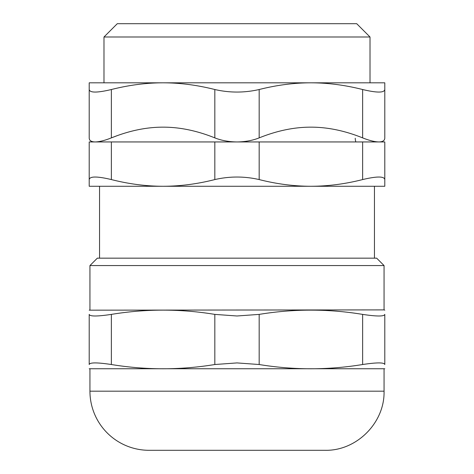 <?xml version="1.0" encoding="UTF-8"?>
<svg xmlns="http://www.w3.org/2000/svg" width="474" height="474" viewBox="0 0 474 474"><rect width="100%" height="100%" fill="white"/><g stroke="black" fill="none" stroke-linecap="round" stroke-linejoin="round"><path stroke-width="0.71" d="M117.285 135.635L111.372 137.881L111.372 89.521C97.14 92.904 89.752 92.904 89.207 89.521L89.207 82.82L384.793 82.82L384.793 89.521C384.248 92.904 376.86 92.904 362.628 89.521L362.628 137.881C344.782 130.706 327.54 127.127 310.897 127.156C294.259 127.127 277.012 130.706 259.171 137.881C252.589 140.505 245.2 141.856 237 141.939C228.8 141.856 221.411 140.505 214.829 137.881C196.988 130.706 179.741 127.127 163.103 127.156C146.46 127.127 129.218 130.706 111.372 137.881C104.772 140.505 99.362 141.856 95.144 141.939L97.229 141.939M95.144 141.939C91.162 141.856 89.183 140.505 89.207 137.881L89.207 127.156M376.771 141.939A11.086 11.086 0 0 0 376.812 141.821L378.856 141.939C374.638 141.856 369.228 140.505 362.628 137.881M384.793 127.156L384.793 137.881C384.817 140.505 382.838 141.856 378.856 141.939M384.793 137.881L384.793 89.521M89.207 89.521L89.207 137.881M111.372 89.521C129.094 85.053 146.342 82.82 163.103 82.82C179.865 82.82 197.107 85.053 214.829 89.521L214.829 137.881M259.171 137.881L259.171 89.521C244.388 92.904 229.612 92.904 214.829 89.521M259.171 89.521C276.893 85.053 294.135 82.82 310.897 82.82C327.658 82.82 344.906 85.053 362.628 89.521M355.873 141.939A11.086 11.086 0 0 1 355.239 138.242M111.372 141.939L89.207 141.939L89.207 186.276L163.103 186.276C146.105 186.246 128.863 184.013 111.372 179.569L111.372 141.939L214.829 141.939L214.829 179.569C229.612 176.192 244.388 176.192 259.171 179.569L259.171 141.939L214.829 141.939M259.171 141.939L362.628 141.939L362.628 179.569C345.137 184.013 327.895 186.246 310.897 186.276C293.904 186.246 276.662 184.013 259.171 179.569M362.628 179.569C376.86 176.192 384.248 176.192 384.793 179.569L384.793 141.939L362.628 141.939M89.207 179.569C89.752 176.192 97.14 176.192 111.372 179.569M370.016 37.002L356.715 23.7L117.285 23.7L103.984 37.002L370.016 37.002L370.016 82.82M214.829 179.569C197.338 184.013 180.096 186.246 163.103 186.276L384.793 186.276L384.793 179.569M384.059 265.558L376.664 258.164L97.336 258.164L89.942 265.558L384.059 265.558L384.059 309.895L89.207 310.162M324.939 450.3L149.061 450.3A59.12 59.12 0 0 1 89.942 391.18L384.059 391.18C384.87 422.767 356.531 451.112 324.939 450.3M89.207 314.392C89.207 308.722 89.207 308.722 89.207 314.392C89.207 308.722 89.207 308.722 89.207 314.392L89.207 364.518C89.207 370.182 89.207 370.182 89.207 364.518C89.207 370.182 89.207 370.182 89.207 364.518C89.752 362.385 97.146 362.385 111.372 364.518L111.372 314.392C97.146 316.519 89.752 316.519 89.207 314.392M111.372 314.392C145.862 308.722 180.345 308.722 214.829 314.392L214.829 364.518L237 362.918L259.171 364.518L259.171 314.392L237 315.986L214.829 314.392M259.171 314.392C293.655 308.722 328.138 308.722 362.628 314.392L362.628 364.518C328.138 370.182 293.655 370.182 259.171 364.518M362.628 364.518C376.854 362.385 384.248 362.385 384.793 364.518L384.793 314.392C384.793 308.722 384.793 308.722 384.793 314.392C384.793 308.722 384.793 308.722 384.793 314.392C384.248 316.519 376.854 316.519 362.628 314.392M384.793 314.392L384.793 364.518C384.793 370.182 384.793 370.182 384.793 364.518C384.793 370.182 384.793 370.182 384.793 364.518M214.829 364.518C180.345 370.182 145.862 370.182 111.372 364.518M384.793 368.742L89.207 368.742M99.552 186.276L99.552 258.164M374.448 186.276L374.448 258.164M103.984 37.002L103.984 82.82M89.942 265.558L89.942 309.895M384.059 309.895L384.793 310.162M89.942 369.015L89.942 391.18M384.059 369.015L384.059 391.18"/></g></svg>
